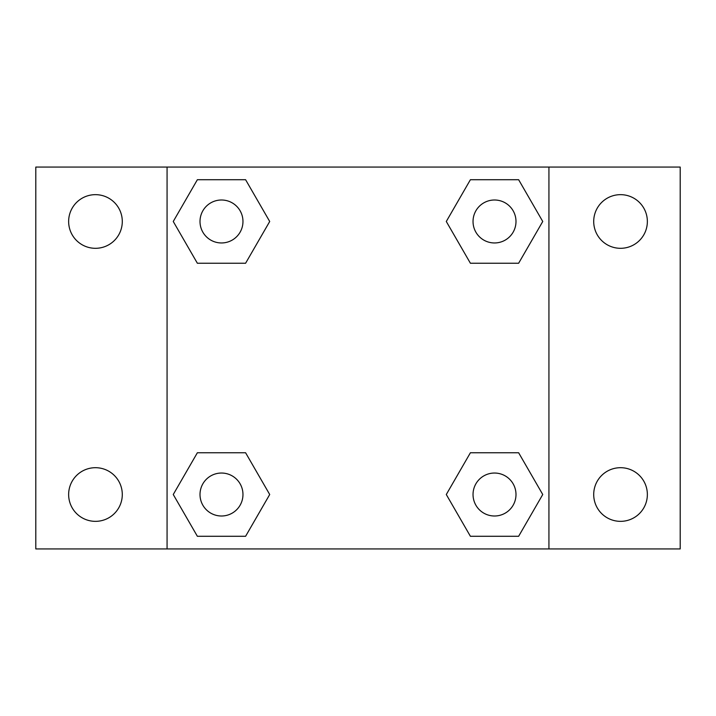 <?xml version="1.0" encoding="UTF-8"?>
<svg xmlns="http://www.w3.org/2000/svg" width="716" height="716" viewBox="0 0 716 716"><rect width="100%" height="100%" fill="white"/><g stroke="black" fill="none" stroke-linecap="round" stroke-linejoin="round"><path stroke-width="1.07" d="M95.47 521.346A26.823 26.823 0 0 0 118.695 481.107A26.823 26.823 0 0 0 72.235 481.107A26.823 26.823 0 0 0 95.47 521.346M620.53 521.346A26.823 26.823 0 0 0 643.765 481.107A26.823 26.823 0 0 0 597.305 481.107A26.823 26.823 0 0 0 620.53 521.346M620.53 248.309A26.823 26.823 0 0 0 643.765 208.07A26.823 26.823 0 0 0 597.305 208.07A26.823 26.823 0 0 0 620.53 248.309M95.47 248.309A26.823 26.823 0 0 0 118.695 208.07A26.823 26.823 0 0 0 72.235 208.07A26.823 26.823 0 0 0 95.47 248.309M680.2 548.93L35.8 548.93L35.8 167.07L680.2 167.07L680.2 548.93M197.365 452.754L245.597 452.754L269.708 494.514L245.597 536.284L197.365 536.284L173.254 494.514L197.365 452.754L245.597 452.754L197.365 452.754M470.403 179.716L518.635 179.716L542.746 221.486L518.635 263.246L470.403 263.246L446.292 221.486L470.403 179.716L518.635 179.716L470.403 179.716M167.07 548.93L167.07 167.07M548.93 167.07L548.93 548.93M197.365 179.716L245.597 179.716L269.708 221.486L245.597 263.246L197.365 263.246L173.254 221.486L197.365 179.716L245.597 179.716L197.365 179.716M470.403 452.754L518.635 452.754L542.746 494.514L518.635 536.284L470.403 536.284L446.292 494.514L470.403 452.754L518.635 452.754L470.403 452.754M518.635 536.284L470.403 536.284L518.635 536.284M515.994 494.514A21.48 21.48 0 0 0 483.774 475.916A21.48 21.48 0 0 0 483.774 513.121A21.48 21.48 0 0 0 515.994 494.514M245.597 536.284L197.365 536.284L245.597 536.284M242.966 494.514A21.48 21.48 0 0 0 210.746 475.916A21.48 21.48 0 0 0 210.746 513.121A21.48 21.48 0 0 0 242.966 494.514M518.635 263.246L470.403 263.246L518.635 263.246M515.994 221.486A21.48 21.48 0 0 0 483.774 202.879A21.48 21.48 0 0 0 483.774 240.084A21.48 21.48 0 0 0 515.994 221.486M245.597 263.246L197.365 263.246L245.597 263.246M242.966 221.486A21.48 21.48 0 0 0 210.746 202.879A21.48 21.48 0 0 0 210.746 240.084A21.48 21.48 0 0 0 242.966 221.486"/></g></svg>
